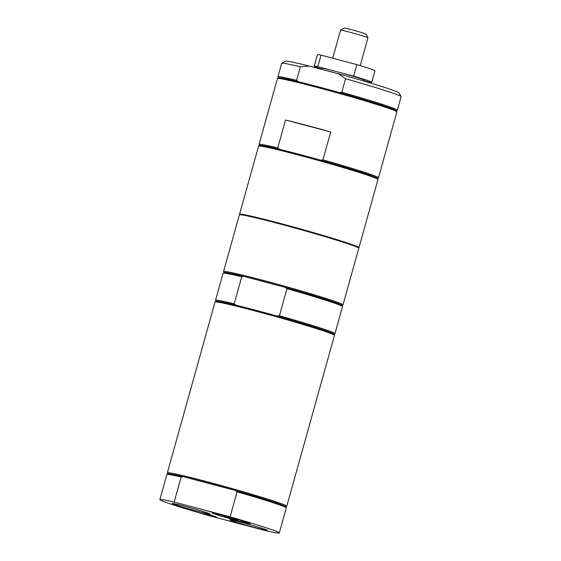 <?xml version="1.0" encoding="UTF-8"?>
<svg xmlns="http://www.w3.org/2000/svg" width="561" height="561" viewBox="0 0 561 561"><rect width="100%" height="100%" fill="white"/><g stroke="black" fill="none" stroke-linecap="round" stroke-linejoin="round"><path stroke-width="0.84" d="M285.514 120.012L330.717 131.968A62.005 2.3 -164.4 0 0 285.514 120.012L277.73 147.908L279.595 149.331A61.107 2.265 15.6 0 1 320.583 160.173L322.926 159.864A62.005 2.3 15.6 0 1 378.486 177.76A62.005 2.3 15.6 0 1 378.416 177.83L377.42 178.391M378.486 177.76L396.872 111.898A62.005 2.3 -164.4 0 0 396.851 111.8A62.005 2.3 -164.4 0 0 393.38 110.096A62.005 2.3 -164.4 0 0 328.332 90.405A62.005 2.3 -164.4 0 0 277.499 78.477L278.6 77.86A61.107 2.265 15.6 0 1 298.466 81.745A61.107 2.265 15.6 0 1 339.454 92.586L341.796 92.277A62.005 2.3 15.6 0 1 397.356 110.173A62.005 2.3 15.6 0 1 397.286 110.244L396.29 110.805M339.454 92.586A61.107 2.265 15.6 0 1 392.805 109.016A61.107 2.265 15.6 0 1 396.234 110.699L396.851 111.8M277.499 78.477A62.005 2.3 -164.4 0 0 277.436 78.547L259.042 144.408A62.005 2.3 15.6 0 1 277.73 147.908M278.494 77.916L277.933 76.913A62.005 2.3 15.6 0 1 277.912 76.822A62.005 2.3 15.6 0 1 296.601 80.321L298.466 81.745M397.356 110.173L401.129 96.653A62.005 2.3 -164.4 0 0 401.108 96.562A62.005 2.3 -164.4 0 0 345.576 78.764L341.796 92.277M296.601 80.321L300.373 66.808L309.167 66.044L338.381 73.772L345.576 78.764M300.373 66.808A62.005 2.3 -164.4 0 0 281.755 63.232A62.005 2.3 -164.4 0 0 281.692 63.302L277.912 76.822M309.167 66.044A59.017 2.188 -164.4 0 0 285.43 61.163L281.755 63.232M401.108 96.562L399.032 92.888A59.017 2.188 -164.4 0 0 338.381 73.772M341.922 305.514L342.925 304.953A62.005 2.3 -164.4 0 0 342.988 304.882L358.809 248.221A62.005 2.3 -164.4 0 0 278.957 223.692A62.005 2.3 -164.4 0 0 239.372 214.87L223.551 271.531A62.005 2.3 -164.4 0 0 223.573 271.622L224.134 272.625M241.756 276.755L244.098 276.454L285.086 287.295L286.952 288.712L279.406 315.745L277.057 316.053A61.107 2.265 -164.4 0 0 236.069 305.212L234.203 303.796L241.756 276.755A62.005 2.3 -164.4 0 0 223.131 273.186A62.005 2.3 -164.4 0 0 223.068 273.256L215.522 300.289A62.005 2.3 -164.4 0 0 215.536 300.387L216.104 301.383M333.893 334.272L334.896 333.711A62.005 2.3 -164.4 0 0 334.959 333.641L342.505 306.608A62.005 2.3 -164.4 0 0 342.49 306.509L341.866 305.408A61.107 2.265 -164.4 0 0 285.086 287.295A61.107 2.265 -164.4 0 0 244.098 276.454A61.107 2.265 -164.4 0 0 224.239 272.569L223.131 273.186M234.203 303.796A62.005 2.3 -164.4 0 0 215.522 300.289M236.069 305.212A61.107 2.265 -164.4 0 0 216.209 301.327L215.101 301.944A62.005 2.3 -164.4 0 0 215.038 302.014L167.339 472.853A62.005 2.3 -164.4 0 0 167.36 472.951L167.921 473.947M342.988 304.882A62.005 2.3 -164.4 0 0 263.137 280.346A62.005 2.3 -164.4 0 0 223.551 271.531M342.49 306.509A62.005 2.3 -164.4 0 0 286.952 288.712M334.959 333.641A62.005 2.3 -164.4 0 0 279.406 315.745M285.717 506.835L286.713 506.274A62.005 2.3 -164.4 0 0 286.776 506.204L334.475 335.366A62.005 2.3 -164.4 0 0 334.461 335.275L333.837 334.167A61.107 2.265 -164.4 0 0 277.057 316.053M334.461 335.275A62.005 2.3 -164.4 0 0 254.624 310.836A62.005 2.3 -164.4 0 0 215.101 301.944M320.583 160.173A61.107 2.265 15.6 0 1 373.935 176.603A61.107 2.265 15.6 0 1 377.364 178.286L377.981 179.387A62.005 2.3 -164.4 0 0 374.51 177.683A62.005 2.3 -164.4 0 0 309.462 157.992A62.005 2.3 -164.4 0 0 258.628 146.063A62.005 2.3 -164.4 0 0 258.565 146.133L239.533 214.295A62.005 2.3 15.6 0 1 289.336 225.859A62.005 2.3 15.6 0 1 355.478 245.844A62.005 2.3 15.6 0 1 358.97 247.646A62.005 2.3 15.6 0 1 358.381 247.794M358.97 247.646L378.002 179.485A62.005 2.3 -164.4 0 0 377.981 179.387M258.628 146.063L259.729 145.446A61.107 2.265 15.6 0 1 279.595 149.331M259.624 145.502L259.063 144.507A62.005 2.3 15.6 0 1 259.042 144.408M330.717 131.968L322.926 159.864M239.961 214.73A62.005 2.3 15.6 0 1 239.533 214.295M346.971 243.474A53.786 1.992 -164.4 0 0 299.784 229.056A53.786 1.992 -164.4 0 0 251.952 216.939M215.333 514.051A17.475 0.645 15.6 0 1 214.351 513.567A17.475 0.645 15.6 0 1 231.356 517.621A17.475 0.645 15.6 0 1 247.997 522.964A17.475 0.645 15.6 0 1 233.671 519.598A17.475 0.645 15.6 0 1 215.333 514.051M237.955 520.033L223.993 516.225L237.955 520.033M237.562 520.734A19.656 0.729 -164.4 0 0 250.108 523.497A19.656 0.729 -164.4 0 0 231.377 517.544A19.656 0.729 -164.4 0 0 212.268 512.936A19.656 0.729 -164.4 0 0 237.562 520.734M230.101 516.856L174.155 502.06A62.005 2.3 -164.4 0 0 159.871 499.606A62.005 2.3 -164.4 0 0 209.085 515.692L265.03 530.489A62.005 2.3 -164.4 0 0 279.308 532.95A62.005 2.3 -164.4 0 0 230.101 516.856L237.086 491.836L235.655 490.531A61.107 2.265 -164.4 0 0 183.054 476.619L235.655 490.531A61.107 2.265 -164.4 0 1 285.654 506.73L286.278 507.838A62.005 2.3 -164.4 0 0 237.086 491.836M255.031 527.55A19.656 0.729 -164.4 0 0 267.576 530.313A19.656 0.729 -164.4 0 0 248.846 524.36A19.656 0.729 -164.4 0 0 229.737 519.752A19.656 0.729 -164.4 0 0 255.031 527.55M236.44 522.572L247.163 525.629L236.44 522.572M246.798 525.419L247.177 525.58M213.678 515.889L204.162 513.364L213.678 515.889M209.646 514.781L201.869 512.466L209.646 514.781M216.679 517.06L207.198 514.549L216.679 517.06M216.237 513.35L206.301 510.664L216.237 513.35M197.521 511.239A19.656 0.729 -164.4 0 0 210.066 514.009A19.656 0.729 -164.4 0 0 191.336 508.049A19.656 0.729 -164.4 0 0 172.227 503.441A19.656 0.729 -164.4 0 0 197.521 511.239M245.283 524.963L241.721 524.023L245.297 524.914M174.155 502.06L181.14 477.039L183.054 476.619A61.107 2.265 -164.4 0 0 168.027 473.891L166.926 474.508A62.005 2.3 -164.4 0 0 166.862 474.578L159.871 499.606M181.14 477.039A62.005 2.3 -164.4 0 0 166.926 474.508M279.308 532.95L286.299 507.929A62.005 2.3 -164.4 0 0 286.278 507.838M286.776 506.204A62.005 2.3 -164.4 0 0 283.284 504.402A62.005 2.3 -164.4 0 0 217.149 484.416A62.005 2.3 -164.4 0 0 167.339 472.853M367.96 37.769L365.884 34.095A11.241 0.414 -164.4 0 0 355.169 30.687A11.241 0.414 -164.4 0 0 344.244 28.05L340.562 30.119A14.228 0.526 15.6 0 1 340.562 30.119A14.228 0.526 15.6 0 1 352.231 32.854A14.228 0.526 15.6 0 1 367.16 37.377A14.228 0.526 15.6 0 1 367.96 37.769A14.228 0.526 15.6 0 1 367.96 37.79L360.197 65.609M364.271 81.163L364.531 80.237A22.335 0.827 -164.4 0 0 363.269 79.585A22.335 0.827 -164.4 0 0 339.44 72.383A22.335 0.827 -164.4 0 0 321.502 68.218L321.222 69.234M364.37 80.791L368.212 81.808A29.88 1.108 -164.4 0 0 371.796 82.264L375.007 70.756A29.88 1.108 -164.4 0 0 356.873 64.62L353.661 76.128L317.814 66.647L321.025 55.139A29.88 1.108 -164.4 0 0 317.449 54.69L314.237 66.191A29.88 1.108 -164.4 0 0 321.306 68.926M371.796 82.264A29.88 1.108 -164.4 0 0 353.661 76.128M317.814 66.647A29.88 1.108 -164.4 0 0 314.237 66.191M321.025 55.139L356.873 64.62M247.997 522.964L248.411 522.733M214.351 513.567L214.12 513.161M340.548 30.133L332.708 58.232"/></g></svg>
